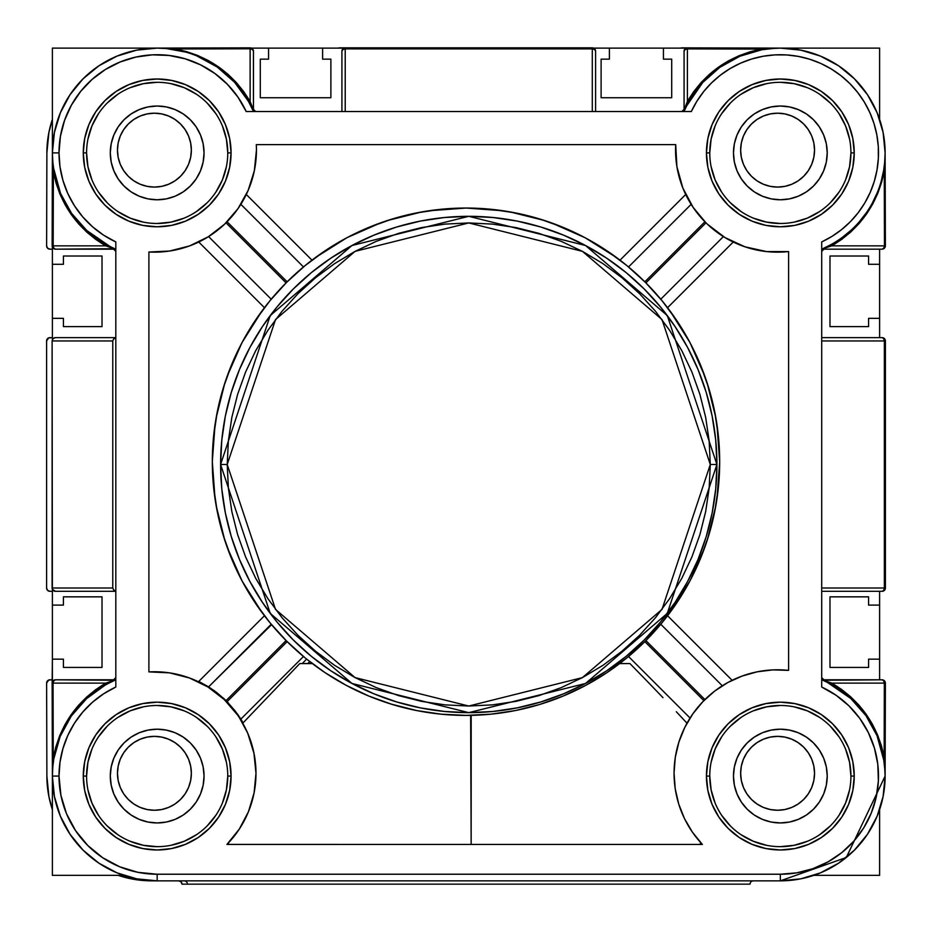 <?xml version="1.0" encoding="UTF-8"?>
<svg xmlns="http://www.w3.org/2000/svg" width="932" height="932" viewBox="0 0 932 932"><rect width="100%" height="100%" fill="white"/><g stroke="black" fill="none" stroke-linecap="round" stroke-linejoin="round"><path stroke-width="1.4" d="M879.61 875.334L813.892 875.334L879.61 875.334L879.61 809.617L879.61 875.334M123.618 875.334L52.39 875.334L52.39 776.076L52.39 875.334L123.618 875.334M52.39 659.157L52.39 605.113L52.39 681.851L55.454 679.801A3.309 2.4 90 0 0 53.054 683.109L105.817 683.109L53.054 683.109L53.252 758.403L55.85 746.835L59.718 735.628L64.797 724.921L71.042 714.832L78.346 705.501L86.653 697.043L95.845 689.54L105.805 683.109L53.054 683.109L105.817 683.109L114.415 680.255L55.454 679.801A3.309 3.309 0 0 0 52.145 683.109L52.39 659.157L63.423 659.157L52.39 659.157M52.39 318.336L52.39 264.292L52.39 339.632L52.39 318.336L63.423 318.336L52.39 318.336M115.813 244.592L115.813 241.924A98.163 98.163 0 0 1 59.007 152.895L52.39 152.895L52.39 48.114L157.17 48.114L52.39 48.114L52.39 152.895A104.78 104.78 0 0 0 115.813 249.17A104.78 104.78 0 0 1 52.39 152.895L54.406 132.449L60.37 112.795L70.051 94.68L83.076 78.801L98.955 65.776L117.071 56.095L136.724 50.13L157.17 48.114L250.125 47.87L252.467 48.837L253.446 51.178A3.309 2.4 180 0 0 250.125 48.779L174.832 48.977L186.4 51.575L197.607 55.442L208.325 60.522L218.403 66.766L227.734 74.082L236.204 82.377L243.695 91.569L250.125 101.53L250.125 48.779L250.125 101.53L253.609 110.174M268.567 48.114L322.612 48.114L251.395 48.114L268.567 48.114L268.567 59.147L268.567 48.114M609.388 48.114L663.433 48.114L593.614 48.114L609.388 48.114L609.388 59.147L609.388 48.114M780.352 48.114L879.61 48.114L879.61 119.354L879.61 48.114L780.352 48.114M879.61 264.292L879.61 318.336L879.61 249.17L879.61 264.292L868.577 264.292L879.61 264.292M879.61 605.113L879.61 659.157L879.61 591.319L879.61 605.113L868.577 605.113L879.61 605.113M302.294 663.572L306.593 659.075L302.294 663.572M700.421 842.33L700.421 844.45L700.421 842.33M683.529 816.572L683.878 817.317M678.647 803.803L678.88 804.537M674.954 786.899L675.269 789.054M674.057 772.663L674.057 773.793M675.607 755.444L675.362 756.912M679.02 741.662L678.636 742.886M684.95 727.088L684.111 728.824M584.609 844.45L700.421 844.45M629.939 663.572L619.663 663.572L629.939 663.572L647.379 681.455L629.939 663.572M662.978 697.66L647.379 681.455L662.978 697.66M686.989 723.209L676.317 711.71L686.989 723.209M684.018 728.999L685.801 725.422M677.913 745.32L679.288 740.812M675.094 758.683L675.956 753.604M674.127 777.078L674.069 771.847M675.514 790.616L674.745 785.245M679.766 807.217L678.484 803.268M684.869 819.379L683.284 816.036M692.651 832.497L691.218 830.4M237.462 714.052L238.126 714.984M226.721 701.971L228.503 703.171A102.019 102.019 0 0 0 227.093 701.703L238.674 715.788M239.349 717.593L247.726 733.169L254.098 753.813M254.879 788.309L255.985 773.315A101.576 101.576 0 0 1 226.942 844.427A101.576 101.576 0 0 0 227 844.369M254.529 790.441L253.749 794.518M247.702 813.485L249.03 810.281M240.398 827.383L238.208 830.727M228.503 844.427L228.503 842.808L228.503 844.427M470.637 715.368L471.149 844.439L471.184 715.357M683.902 110.174L687.385 101.46L687.385 48.895L687.385 101.46L687.385 48.895L761.526 49.093L750.12 51.784L739.088 55.699L728.544 60.801L718.63 67.022L709.45 74.292L701.109 82.517L693.734 91.604L687.385 101.448L687.385 48.895A3.309 2.283 180 0 0 684.076 51.178L685.043 48.837L687.385 47.87A3.309 3.309 0 0 0 684.076 51.178L684.076 109.335L684.076 51.178A3.309 3.309 0 0 1 687.385 47.87L687.385 48.895L687.385 47.87L780.34 48.114L800.786 50.13L820.44 56.095L838.555 65.776L854.434 78.801L867.471 94.68L877.152 112.795L883.105 132.449L885.12 152.895A104.78 104.78 0 0 1 821.709 249.17L821.709 249.17A104.78 104.78 0 0 0 801.462 50.27A104.78 104.78 0 0 0 684.076 111.537A104.78 104.78 0 0 1 885.12 152.895L885.377 245.85L884.468 245.85L885.377 245.862A3.309 3.309 0 0 0 885.377 245.85A3.309 3.309 0 0 1 882.068 249.17A3.309 3.309 0 0 0 885.377 245.862L884.41 248.203L882.068 249.17A3.309 2.4 -90 0 0 884.468 245.862A3.309 2.4 90 0 1 884.468 245.862L884.258 170.556L881.66 182.124L877.793 193.332L872.713 204.05L866.48 214.127L859.164 223.459L850.858 231.928L841.678 239.419L831.717 245.85L885.377 245.85L885.12 152.895A2.202 2.202 0 0 1 885.12 152.895L885.12 152.895A2.202 2.202 0 0 0 885.12 152.906L884.258 170.556L884.468 245.85L883.757 248.203L882.068 249.17L823.911 249.17L882.068 249.17M115.638 250.533L113.599 249.17L55.454 249.17A3.309 3.309 0 0 1 52.145 245.862A3.309 3.309 0 0 0 55.454 249.17L53.835 248.203L53.171 245.862L52.145 245.862A3.309 3.309 0 0 1 52.145 245.85A3.309 3.309 0 0 0 52.145 245.862L53.171 245.862L53.369 171.721L56.06 183.115L59.974 194.147L65.077 204.69L71.298 214.616L78.568 223.797L86.793 232.126L95.879 239.512L105.724 245.85L53.171 245.85A3.309 2.283 90 0 0 55.454 249.17L53.112 248.203L52.145 245.85L53.171 245.85A3.309 2.283 90 0 0 53.171 245.862L52.145 245.85L52.39 152.906A104.78 104.78 0 0 1 253.446 111.537L253.446 111.537A104.78 104.78 0 0 0 52.39 152.895L52.413 155.178M821.873 678.438L823.911 679.801L882.068 679.801A3.309 3.309 0 0 1 885.377 683.109A3.309 3.309 0 0 0 882.068 679.801L883.676 680.768L884.34 683.109L885.377 683.109L831.775 683.109L884.34 683.109L884.142 757.25L881.451 745.845L877.536 734.812L872.445 724.269L866.224 714.355L858.954 705.174L850.73 696.845L841.631 689.459L831.798 683.109L884.34 683.109A3.309 2.283 -90 0 0 882.068 679.801L884.41 680.768L885.377 683.109L884.34 683.109L885.377 683.109L885.12 776.065A104.78 104.78 0 0 1 780.34 880.845L846.314 857.475L885.12 776.065L883.105 796.511L877.152 816.164L867.459 834.28L854.434 850.159L838.555 863.195L820.44 872.876L800.786 878.841L780.34 880.845L780.34 874.228L157.17 874.228A98.163 98.163 0 0 1 59.007 776.065L52.39 776.065A104.78 104.78 0 0 0 157.17 880.845L157.17 874.228L138.018 872.352L119.611 866.76L102.636 857.685L87.759 845.475L75.55 830.61L66.475 813.636L60.895 795.217L59.007 776.065L59.998 762.178L62.945 748.571L67.78 735.511L74.42 723.267L82.727 712.095L92.524 702.204L103.627 693.792L115.813 687.047L115.813 684.368M827.22 776.065A46.88 46.88 0 0 1 780.34 822.944A46.88 46.88 0 0 1 733.472 776.065L734.369 766.919L737.037 758.135L741.371 750.027L747.196 742.921L754.303 737.096L762.399 732.762L771.195 730.094L780.34 729.197L789.486 730.094L798.281 732.762L806.39 737.096L813.485 742.921L819.321 750.027L823.655 758.135L826.323 766.919L827.22 776.065L826.323 785.21L823.655 794.006L819.321 802.114L813.485 809.221L806.39 815.046L798.281 819.379L789.486 822.047L780.34 822.944L771.195 822.047L762.399 819.379L754.303 815.046L747.196 809.221L741.371 802.114L737.037 794.006L734.369 785.21L733.472 776.065A46.88 46.88 0 0 1 780.34 729.197A46.88 46.88 0 0 1 827.22 776.065M204.05 776.065A46.88 46.88 0 0 1 157.17 822.944A46.88 46.88 0 0 1 110.291 776.065L111.199 785.21L113.867 794.006L118.201 802.114L124.026 809.221L131.132 815.046L139.229 819.379L148.025 822.047L157.17 822.944L166.315 822.047L175.111 819.379L183.22 815.046L190.314 809.221L196.151 802.114L200.485 794.006L203.141 785.21L204.05 776.065L203.141 766.919L200.485 758.135L196.151 750.027L190.314 742.921L183.22 737.096L175.111 732.762L166.315 730.094L157.17 729.197L148.025 730.094L139.229 732.762L131.132 737.096L124.026 742.921L118.201 750.027L113.867 758.135L111.199 766.919L110.291 776.065A46.88 46.88 0 0 1 157.17 729.197A46.88 46.88 0 0 1 204.05 776.065M204.05 152.895A46.88 46.88 0 0 1 157.17 199.774A46.88 46.88 0 0 1 110.291 152.895L111.199 143.749L113.867 134.954L118.201 126.857L124.026 119.75L131.132 113.925L139.229 109.592L148.025 106.924L157.17 106.027L166.315 106.924L175.111 109.592L183.22 113.925L190.314 119.75L196.151 126.857L200.485 134.954L203.141 143.749L204.05 152.895L203.141 162.04L200.485 170.836L196.151 178.944L190.314 186.039L183.22 191.875L175.111 196.209L166.315 198.877L157.17 199.774L148.025 198.877L139.229 196.209L131.132 191.875L124.026 186.039L118.201 178.944L113.867 170.836L111.199 162.04L110.291 152.895A46.88 46.88 0 0 1 157.17 106.027A46.88 46.88 0 0 1 204.05 152.895M827.22 152.895A46.88 46.88 0 0 1 780.34 199.774A46.88 46.88 0 0 1 733.472 152.895L734.369 162.04L737.037 170.836L741.371 178.944L747.196 186.039L754.303 191.875L762.399 196.209L771.195 198.877L780.34 199.774L789.486 198.877L798.281 196.209L806.39 191.875L813.485 186.039L819.321 178.944L823.655 170.836L826.323 162.04L827.22 152.895L826.323 143.749L823.655 134.954L819.321 126.857L813.485 119.75L806.39 113.925L798.281 109.592L789.486 106.924L780.34 106.027L771.195 106.924L762.399 109.592L754.303 113.925L747.196 119.75L741.371 126.857L737.037 134.954L734.369 143.749L733.472 152.895A46.88 46.88 0 0 1 780.34 106.027A46.88 46.88 0 0 1 827.22 152.895M86.583 152.895L83.274 152.895A73.896 73.896 0 0 1 157.17 78.999A73.896 73.896 0 0 1 231.066 152.895L229.645 138.484L225.439 124.62L218.612 111.84L209.42 100.644L198.225 91.453L185.456 84.626L171.593 80.42L157.17 78.999L142.759 80.42L128.896 84.626L116.116 91.453L104.92 100.644L95.728 111.84L88.901 124.62L84.696 138.484L83.274 152.895L84.696 167.317L88.901 181.181L95.728 193.949L104.92 205.156L116.116 214.337L128.896 221.175L142.759 225.381L157.17 226.791L171.593 225.381L185.456 221.175L198.225 214.337L209.42 205.156L218.612 193.949L225.439 181.181L229.645 167.317L231.066 152.895L227.757 152.895A70.587 70.587 0 0 0 157.17 82.307A70.587 70.587 0 0 0 86.583 152.895A70.587 70.587 0 0 0 157.17 223.482A70.587 70.587 0 0 0 227.757 152.895L231.066 152.895A73.896 73.896 0 0 1 157.17 226.791A73.896 73.896 0 0 1 83.274 152.895L86.583 152.895A70.587 70.587 0 0 1 157.17 82.307A70.587 70.587 0 0 1 227.757 152.895A70.587 70.587 0 0 1 157.17 223.482A70.587 70.587 0 0 1 86.583 152.895L87.934 166.665L91.953 179.911M709.753 152.895L706.444 152.895A73.896 73.896 0 0 1 780.34 78.999A73.896 73.896 0 0 1 854.236 152.895L852.827 138.484L848.621 124.62L841.782 111.84L832.602 100.644L821.395 91.453L808.627 84.626L794.763 80.42L780.34 78.999L765.929 80.42L752.066 84.626L739.286 91.453L728.09 100.644L718.898 111.84L712.071 124.62L707.866 138.484L706.444 152.895L707.866 167.317L712.071 181.181L718.898 193.949L728.09 205.156L739.286 214.337L752.066 221.175L765.929 225.381L780.34 226.791L794.763 225.381L808.627 221.175L821.395 214.337L832.602 205.156L841.782 193.949L848.621 181.181L852.827 167.317L854.236 152.895L850.928 152.895A70.587 70.587 0 0 0 780.34 82.307A70.587 70.587 0 0 0 709.753 152.895A70.587 70.587 0 0 0 780.34 223.482A70.587 70.587 0 0 0 850.928 152.895L854.236 152.895A73.896 73.896 0 0 1 780.34 226.791A73.896 73.896 0 0 1 706.444 152.895L709.753 152.895A70.587 70.587 0 0 1 780.34 82.307A70.587 70.587 0 0 1 850.928 152.895A70.587 70.587 0 0 1 780.34 223.482A70.587 70.587 0 0 1 709.753 152.895L711.116 139.124L715.124 125.89M86.583 776.065L83.274 776.065A73.896 73.896 0 0 1 157.17 702.169A73.896 73.896 0 0 1 231.066 776.065L229.645 761.654L225.439 747.79L218.612 735.01L209.42 723.814L198.225 714.623L185.456 707.796L171.593 703.59L157.17 702.169L142.759 703.59L128.896 707.796L116.116 714.623L104.92 723.814L95.728 735.01L88.901 747.79L84.696 761.654L83.274 776.065L84.696 790.487L88.901 804.351L95.728 817.119L104.92 828.327L116.116 837.519L128.896 844.345L142.759 848.551L157.17 849.972L171.593 848.551L185.456 844.345L198.225 837.519L209.42 828.327L218.612 817.119L225.439 804.351L229.645 790.487L231.066 776.065L227.757 776.065A70.587 70.587 0 0 0 157.17 705.477A70.587 70.587 0 0 0 86.583 776.065A70.587 70.587 0 0 0 157.17 846.664A70.587 70.587 0 0 0 227.757 776.065L231.066 776.065A73.896 73.896 0 0 1 157.17 849.972A73.896 73.896 0 0 1 83.274 776.065L86.583 776.065A70.587 70.587 0 0 1 157.17 705.477A70.587 70.587 0 0 1 227.757 776.065A70.587 70.587 0 0 1 157.17 846.664A70.587 70.587 0 0 1 86.583 776.065L87.934 762.294L91.953 749.06M709.753 776.065L706.444 776.065A73.896 73.896 0 0 1 780.34 702.169A73.896 73.896 0 0 1 854.236 776.065L852.827 761.654L848.621 747.79L841.782 735.01L832.602 723.814L821.395 714.623L808.627 707.796L794.763 703.59L780.34 702.169L765.929 703.59L752.066 707.796L739.286 714.623L728.09 723.814L718.898 735.01L712.071 747.79L707.866 761.654L706.444 776.065L707.866 790.487L712.071 804.351L718.898 817.119L728.09 828.327L739.286 837.519L752.066 844.345L765.929 848.551L780.34 849.972L794.763 848.551L808.627 844.345L821.395 837.519L832.602 828.327L841.782 817.119L848.621 804.351L852.827 790.487L854.236 776.065L850.928 776.065A70.587 70.587 0 0 0 780.34 705.477A70.587 70.587 0 0 0 709.753 776.065A70.587 70.587 0 0 0 780.34 846.664A70.587 70.587 0 0 0 850.928 776.065L854.236 776.065A73.896 73.896 0 0 1 780.34 849.972A73.896 73.896 0 0 1 706.444 776.065L709.753 776.065A70.587 70.587 0 0 1 780.34 705.477A70.587 70.587 0 0 1 850.928 776.065A70.587 70.587 0 0 1 780.34 846.664A70.587 70.587 0 0 1 709.753 776.065L711.116 789.835L715.124 803.081M227.21 464.486L275.523 319.56L355.092 251.349L468.761 222.934L582.43 251.349L662 319.56L710.301 464.486L716.918 464.486L667.289 315.587L585.541 245.512L468.761 216.317L351.97 245.512L270.222 315.587L220.593 464.486L227.21 464.486L228.375 440.813L231.847 417.361L237.613 394.364L245.594 372.043L255.729 350.618L267.915 330.289L282.035 311.241L297.96 293.685L315.517 277.759L334.565 263.639L354.894 251.454L376.318 241.318L398.64 233.338L421.637 227.571L445.077 224.099L468.761 222.934L492.434 224.099L515.885 227.571L538.871 233.338L561.192 241.318L582.617 251.454L602.957 263.639L621.994 277.759L639.562 293.685L655.476 311.241L669.595 330.289L681.781 350.618L691.917 372.043L699.909 394.364L705.664 417.361L709.147 440.813L710.301 464.486L709.147 488.158L705.664 511.61L699.909 534.607L691.917 556.917L681.781 578.353L669.595 598.682L655.476 617.718L639.562 635.286L621.994 651.2L602.957 665.32L582.617 677.506L561.192 687.641L538.871 695.633L515.885 701.388L492.434 704.872L468.761 706.037L445.077 704.872L421.637 701.388L398.64 695.633L376.318 687.641L354.894 677.506L334.565 665.32L315.517 651.2L297.96 635.286L282.035 617.718L267.915 598.682L255.729 578.353L245.594 556.917L237.613 534.607L231.847 511.61L228.375 488.158L227.21 464.486L220.593 464.486A248.168 248.168 0 0 1 468.761 216.317A248.168 248.168 0 0 1 716.918 464.486A248.168 248.168 0 0 1 468.761 712.654A248.168 248.168 0 0 1 220.593 464.486L221.781 488.811L225.358 512.903L231.276 536.517L239.477 559.456L249.893 581.463L262.416 602.352L276.921 621.924L293.277 639.958L311.323 656.314L330.883 670.83L351.772 683.342L373.79 693.758L396.717 701.959L420.344 707.877L444.436 711.454L468.761 712.654L493.086 711.454L517.167 707.877L540.793 701.959L563.732 693.758L585.739 683.342L606.627 670.83L626.188 656.314L644.233 639.958L660.59 621.924L675.094 602.352L687.618 581.463L698.033 559.456L706.235 536.517L712.153 512.903L715.729 488.811L716.918 464.486L715.729 440.16L712.153 416.068L706.235 392.442L698.033 369.515L687.618 347.496L675.094 326.608L660.59 307.047L644.233 289.002L626.188 272.645L606.627 258.141L585.739 245.617L563.732 235.214L540.793 227L517.167 221.082L493.086 217.517L468.761 216.317L444.436 217.517L420.344 221.082L396.717 227L373.79 235.214L351.772 245.617L330.883 258.141L311.323 272.645L293.277 289.002L276.921 307.047L262.416 326.608L249.893 347.496L239.477 369.515L231.276 392.442L225.358 416.068L221.781 440.16L220.593 464.486L270.222 613.384L351.97 683.459L468.761 712.654L585.541 683.459L667.289 613.384L716.918 464.486L710.301 464.486L662 609.412L582.43 677.611L468.761 706.037L355.092 677.611L275.523 609.412L227.21 464.486M254.879 758.333A101.576 101.576 0 0 0 251.698 744.109L253.9 752.823L255.985 773.315L254.087 792.887A101.576 101.576 0 0 0 254.098 792.841M237.019 210.015L238.615 207.743L237.019 210.015M675.828 157.461L675.712 144.623L256.288 144.623A102.019 102.019 0 0 1 256.44 150.145L254.343 170.719L248.133 190.454L238.079 208.535L224.577 224.204L226.022 222.818L286.089 282.885L226.022 222.818M210.248 235.528L209.083 236.274M256.44 150.227L256.44 150.145A102.019 102.019 0 0 0 256.288 144.623A102.019 102.019 0 0 1 148.899 252.013L148.899 671.89L169.473 672.857L189.429 677.96L207.953 686.989L224.263 699.559L237.707 715.17A101.576 101.576 0 0 0 169.414 672.846M881.159 181.449L883.687 170.195L884.258 170.556L883.687 170.195M872.434 202.885L877.35 192.493M859.222 221.874L866.271 212.869M842.19 237.485L850.974 230.297M827.534 246.456L832.218 243.939A2.202 1.491 -119.7 0 0 831.717 245.85L823.096 248.716L823.911 249.17A2.202 2.202 0 0 0 821.709 251.372A2.202 2.202 0 0 1 823.911 249.17L821.709 251.372M885.097 155.481L884.258 170.556C877.979 203.502 860.469 228.596 831.717 245.85A2.202 1.491 60.3 0 1 832.218 243.939L831.169 244.522L832.218 243.939M884.771 161.551L885.039 157.217M287.161 281.814L227.093 221.746L287.161 281.814A253.679 253.679 0 0 0 286.089 282.885M298.357 271.329L303.051 267.309M645.911 282.885L705.978 222.818L645.911 282.885A253.679 253.679 0 0 0 644.839 281.814L704.907 221.746L644.839 281.814M656.396 294.081L660.427 298.776M215.047 498.806L212.321 461.724A253.679 253.679 0 0 1 466 208.046A253.679 253.679 0 0 1 719.679 461.724A253.679 253.679 0 0 1 466 715.403A253.679 253.679 0 0 1 212.321 461.724L213.545 436.863L217.191 412.235L223.237 388.085L231.625 364.645L242.273 342.137L255.077 320.794L269.907 300.791L286.625 282.349L305.067 265.632L325.058 250.801L346.413 237.998L368.921 227.361L392.36 218.973L416.511 212.915L441.139 209.269L466 208.046L490.861 209.269L515.489 212.915L539.64 218.973L563.079 227.361L585.587 237.998L606.942 250.801L626.933 265.632L645.375 282.349L662.093 300.791L676.923 320.794L689.727 342.137L700.375 364.645L708.763 388.085L714.809 412.235L718.456 436.863L719.679 461.724L718.456 486.586L714.809 511.214L708.763 535.364L700.375 558.804L689.727 581.312L676.923 602.666L662.093 622.658L645.375 641.099L626.933 657.829L606.942 672.659L585.587 685.451L563.079 696.099L539.64 704.487L515.489 710.534L490.861 714.18L466 715.403L441.139 714.18L416.511 710.534L392.36 704.487L368.921 696.099L346.413 685.451L325.117 672.683M311.335 662.803L310.577 663.572L311.335 662.803M307.723 663.572L309.773 661.592L307.723 663.572M644.839 641.635A253.679 253.679 0 0 0 645.911 640.564A253.679 253.679 0 0 1 644.839 641.635L703.846 700.643L644.839 641.635M633.644 652.12L628.949 656.151M537.904 705L541.189 704.01M512.938 711.023L517.668 710.091M490.477 714.227L494.927 713.749M486.178 714.599L489.253 714.343M437.865 713.842A253.679 253.679 0 0 0 449.422 714.867M458.765 715.298A253.679 253.679 0 0 0 467.456 715.403L470.217 715.368M462.936 715.392L463.542 715.392M440.149 714.087L445.228 714.553M391.918 704.347L393.409 704.802M303.04 656.14L298.345 652.109M275.604 629.368L271.224 624.254L208.605 686.872L198.761 681.432L214.29 690.705L226.022 700.643L286.089 640.564A253.679 253.679 0 0 0 287.161 641.635A253.679 253.679 0 0 1 286.089 640.564L226.022 700.643A102.019 102.019 0 0 1 227.093 701.703L287.161 641.635L227.093 701.703L235.039 710.79L240.852 719.12L303.471 656.501L240.852 719.12L243.089 722.859L239.804 717.477M222.958 697.742A102.019 102.019 0 0 1 226.022 700.643L216.958 692.709L208.605 686.872L271.573 624.685M214.139 690.6L213.486 690.134M209.816 687.641L208.698 686.931M198.761 681.432L264.432 615.749L198.761 681.432M261.939 612.429L242.157 581.102M241.842 580.496L227.07 546.967M224.845 540.455L216.154 505.703M212.321 461.375L215.047 424.654M216.154 417.757L224.845 382.994M227.07 376.481L241.842 342.964M242.169 342.347L261.939 311.02M264.432 307.7L198.761 242.029L264.432 307.7M191.573 245.151L188.625 246.258M171.197 250.778L167.387 251.337M247.726 733.169L247.364 732.342M685.09 726.82L684.577 727.845A103.522 103.522 0 0 0 675.945 753.65M185.456 881.101L186.528 881.823L185.456 881.101M187.25 882.895L186.528 881.823L187.25 882.895M750.015 884.153L187.507 884.153L750.015 884.153L750.26 882.895L750.015 884.153M750.982 881.823L750.26 882.895L750.982 881.823A3.309 3.309 0 0 1 753.324 880.845L752.054 881.101L753.324 880.845M186.54 881.823A3.309 3.309 0 0 0 184.198 880.845M151.66 880.845A104.78 104.78 0 0 1 118.108 875.334L131.214 878.841L151.66 880.845L780.34 880.845L780.34 874.228L157.17 874.228L157.17 880.845L136.724 878.841L117.071 872.876L98.955 863.195L83.076 850.159L70.051 834.28L60.37 816.164L54.406 796.511L52.39 776.076A104.78 104.78 0 0 1 115.813 679.801L115.813 679.801A104.78 104.78 0 0 0 52.39 776.065L59.007 776.065A98.163 98.163 0 0 1 115.813 687.047L115.813 241.924L115.813 687.047M674.057 773.304L674.069 772.011M675.246 757.658L675.572 755.642M678.857 742.163L679.218 741.022M243.089 722.859L299.766 663.572L312.337 663.572L299.766 663.572L243.089 722.859L240.538 718.619M325.058 672.659L306.593 659.075M822.35 679.148L823.061 679.626M114.45 679.626L115.16 679.148M52.11 340.949L112.772 340.949L112.772 588.01L113.611 589.921L115.813 591.133L113.611 589.921L112.772 588.01L52.11 588.01L53.089 590.352L55.419 591.319L53.089 590.352L52.11 588.01A3.309 3.309 0 0 0 55.419 591.319L115.813 591.319L55.419 591.319L52.367 589.28L52.11 340.949L53.089 338.607L55.419 337.64A3.309 3.309 0 0 0 53.089 338.607L55.419 337.64L53.089 338.607L52.11 340.949L52.11 588.01L112.772 588.01L112.772 340.949L113.611 339.05L115.813 337.838L113.611 339.05L112.772 340.949L52.11 340.949L53.089 338.607M115.16 249.811L114.45 249.333M254.087 110.896L254.809 111.374L254.087 110.896M341.916 111.537L345.224 111.537L345.224 48.872A3.309 2.283 180 0 0 341.916 51.155L342.883 48.813L345.224 47.847A3.309 3.309 0 0 0 341.916 51.155L341.916 111.537L341.916 51.155A3.309 3.309 0 0 1 345.224 47.847L345.224 48.872L592.286 48.872L592.286 111.537L595.595 111.537L595.595 51.155A3.309 2.283 180 0 0 592.286 48.872L592.286 111.537M592.286 47.847L594.628 48.813L595.595 51.155A3.309 3.309 0 0 0 592.286 47.847L338.386 48.114A3.309 3.309 0 0 1 339.714 47.847L345.224 47.847L345.224 48.872L592.286 48.872L594.628 49.536L595.595 51.155A3.309 3.309 0 0 0 592.286 47.847L592.286 48.872L592.286 47.847L345.224 47.847M823.061 249.333L822.35 249.811M882.091 337.64L884.433 338.607L885.4 340.949A3.309 3.309 0 0 0 882.091 337.64L821.709 337.64L882.091 337.64A3.309 3.309 0 0 1 885.4 340.949L884.363 340.949L884.363 588.01L821.709 588.01L821.709 591.319L882.091 591.319A3.309 3.309 0 0 0 885.4 588.01L884.433 590.352L882.091 591.319A3.309 2.283 -90 0 0 884.363 588.01L885.4 588.01L885.4 340.949L884.363 340.949A3.309 2.283 -90 0 0 882.091 337.64L883.699 338.607L884.363 340.949L884.363 588.01L883.699 590.352L882.091 591.319A3.309 3.309 0 0 0 885.4 588.01L885.4 340.949M165.814 48.476L250.125 48.779L252.467 49.478L253.446 51.178A3.309 3.309 0 0 0 250.125 47.87A3.309 3.309 0 0 1 253.446 51.178L253.446 109.335L253.446 51.178M185.724 52.087L166.071 48.499M250.72 105.712L248.203 101.017L234.573 82.261L217.133 66.976L196.769 55.885M53.439 167.678L60.487 193.297L71.578 213.335L86.758 230.484L109.894 246.409M52.495 157.496L52.798 162.11M882.068 679.801L823.142 680.255L831.775 683.109L884.34 683.109L884.142 757.25L885.12 776.065A104.78 104.78 0 0 0 821.709 679.801A104.78 104.78 0 0 1 885.12 776.065L885.097 773.443M884.072 761.293L877.024 735.674L865.933 715.625L850.765 698.476L827.628 682.562M885.027 771.463L883.489 757.634L884.142 757.25L883.489 757.611M684.076 51.178L685.043 49.571L687.385 48.895L761.526 49.093L761.91 49.746L739.938 56.223L719.9 67.302L702.751 82.482L686.837 105.619M693.897 712.363L692.301 714.623L693.897 712.363M702.868 701.645L714.588 691.16L727.764 682.562L742.105 676.061L757.262 671.797L772.884 669.887L788.612 670.376L788.612 251.57A102.019 102.019 0 0 1 675.712 144.623L676.912 166.653L682.807 187.915L693.14 207.393L705.978 222.818M718.922 688.014L713.994 691.614M254.087 792.887L248.448 811.725L239.279 829.119L226.942 844.427L702.379 844.45A103.522 103.522 0 0 1 788.612 670.376L788.612 251.57L766.558 251.57L745.006 246.829L724.991 237.567L707.423 224.216M675.933 753.697A103.522 103.522 0 0 0 675.304 757.273L678.927 741.954L684.822 727.356L692.86 713.819L702.856 701.668M675.187 788.588A103.522 103.522 0 0 0 675.199 788.658L674.057 772.966L675.304 757.273M678.915 741.989L681.467 734.859M732.098 680.29L667.568 615.749L732.121 680.302M737.771 677.75L743.736 675.479M752.543 672.857L758.403 671.576M768.457 670.19L773.455 669.863M768.982 251.803L764.45 251.314M745.565 247.003L743.34 246.246M733.239 242.029L667.568 307.7L733.239 242.029M670.061 311.02L689.855 342.37M690.146 342.929L704.93 376.481M707.155 382.994L715.846 417.757M716.953 424.643L719.679 461.724M719.679 462.039L716.953 498.806M715.846 505.692L707.155 540.455M704.93 546.967L690.158 580.508M689.843 581.09L670.061 612.429M254.634 169.251L254.191 171.441M248.809 188.858L247.597 191.677M246.293 194.485L311.975 260.156L246.293 194.485M315.296 257.663L346.634 237.881M347.217 237.578L380.757 222.795M387.269 220.569L422.033 211.89M428.918 210.772L465.942 208.046M466.35 208.046L503.082 210.772M509.967 211.89L544.731 220.569M551.243 222.795L584.783 237.578M585.366 237.881L616.704 257.663M685.684 194.497L620.025 260.156L685.707 194.485M683.564 189.744L682.189 186.307M677.11 167.83L676.597 164.649M692.196 205.972L693.373 207.731L691.148 204.329L628.529 266.948L633.655 271.34M821.709 244.592L821.709 684.379M780.34 880.845L157.17 880.845A104.78 104.78 0 0 1 52.39 776.065L52.145 683.109A3.309 3.309 0 0 1 55.454 679.801L113.599 679.801A2.202 2.202 0 0 0 115.813 677.587A2.202 2.202 0 0 1 113.599 679.801L115.813 677.587M52.751 767.42L53.054 683.109L53.753 680.768L55.454 679.801M109.976 682.515L105.293 685.032L86.536 698.674L71.251 716.102L60.161 736.466L53.823 758.776L53.252 758.403L53.823 758.776M248.867 111.537L688.643 111.537M115.813 241.924L103.627 235.179L92.524 226.767L82.727 216.876L74.42 205.704L67.78 193.46L62.945 180.4L59.998 166.793L59.007 152.895L60.405 136.375L64.576 120.321L71.38 105.188L80.641 91.429L92.082 79.418L105.374 69.516L120.158 61.978L135.99 57.05L152.429 54.848L169.007 55.454L185.247 58.833L200.683 64.902L214.873 73.488L227.42 84.334L237.963 97.138L246.199 111.537L691.323 111.537L696.915 101.169L703.707 91.546L711.617 82.808L720.506 75.084L730.257 68.479L740.73 63.085L751.774 58.984L763.226 56.235L774.935 54.883L786.713 54.941L798.398 56.409L809.826 59.264L820.836 63.469L831.251 68.968L840.944 75.667L849.751 83.484L857.568 92.303L864.279 101.984L869.766 112.411L873.971 123.408L876.826 134.837L878.305 146.534L878.352 158.312L877 170.008L874.263 181.472L870.162 192.516L864.768 202.99L858.162 212.741L850.427 221.63L841.689 229.528L832.066 236.332L821.709 241.924L821.709 687.047L836.097 695.284L848.912 705.815L859.758 718.362L868.333 732.564L874.402 748L877.793 764.228L878.387 780.806L876.197 797.244L871.257 813.088L863.731 827.861L853.817 841.165L841.817 852.605L828.047 861.855L812.925 868.671L796.872 872.83L780.34 874.228A98.163 98.163 0 0 0 821.709 687.047M224.577 224.204L208.197 236.833L189.604 245.908L169.566 251.034L148.899 252.013L148.899 671.89A101.576 101.576 0 0 1 255.985 773.315L255.694 781.016M226.942 844.427L702.379 844.45L692.453 832.229L684.507 818.646L678.717 804.001L675.199 788.658M227.757 152.895L226.406 139.124L222.387 125.89M215.863 113.681L207.09 102.986M196.384 94.202L184.186 87.678L170.94 83.67M157.17 82.307L143.4 83.67L130.154 87.678M117.956 94.202L107.262 102.986M98.477 113.681L91.953 125.89L87.934 139.124M98.477 192.12L107.262 202.815M117.956 211.587L130.154 218.111L143.4 222.131M157.17 223.482L170.94 222.131L184.186 218.111M196.384 211.587L207.09 202.815M215.863 192.12L222.387 179.911L226.406 166.665M850.928 152.895L849.576 166.665L845.557 179.911M839.033 192.12L830.261 202.815M819.566 211.587L807.357 218.111L794.111 222.131M780.34 223.482L766.57 222.131L753.336 218.111M741.126 211.587L730.432 202.815M721.648 192.12L715.124 179.911L711.116 166.665M721.648 113.681L730.432 102.986M741.126 94.202L753.336 87.678L766.57 83.67M780.34 82.307L794.111 83.67L807.357 87.678M819.566 94.202L830.261 102.986M839.033 113.681L845.557 125.89L849.576 139.124M850.928 776.065L849.576 762.294L845.557 749.06M839.033 736.851L830.261 726.156M819.566 717.372L807.357 710.848L794.111 706.84M780.34 705.477L766.57 706.84L753.336 710.848M741.126 717.372L730.432 726.156M721.648 736.851L715.124 749.06L711.116 762.294M721.648 815.29L730.432 825.985M741.126 834.757L753.336 841.281L766.57 845.301M780.34 846.664L794.111 845.301L807.357 841.281M819.566 834.757L830.261 825.985M839.033 815.29L845.557 803.081L849.576 789.835M227.757 776.065L226.406 789.835L222.387 803.081M215.863 815.29L207.09 825.985M196.384 834.757L184.186 841.281L170.94 845.301M157.17 846.664L143.4 845.301L130.154 841.281M117.956 834.757L107.262 825.985M98.477 815.29L91.953 803.081L87.934 789.835M98.477 736.851L107.262 726.156M117.956 717.372L130.154 710.848L143.4 706.84M157.17 705.477L170.94 706.84L184.186 710.848M196.384 717.372L207.09 726.156M215.863 736.851L222.387 749.06L226.406 762.294M251.698 744.086A101.576 101.576 0 0 0 247.679 733.088M256.288 144.623L675.712 144.623M305.067 657.829L286.625 641.099L269.907 622.658L255.077 602.666L242.273 581.312L231.625 558.804L223.237 535.364L217.191 511.214L213.545 486.586L212.321 461.724M721.752 235.528L723.395 236.577L660.776 299.195L723.372 236.6M240.852 204.329L303.471 266.948L240.875 204.353L238.615 207.743M271.224 299.195L208.605 236.577L271.224 299.195L275.616 294.069M238.615 715.706L237.112 713.574M226.022 700.643A102.019 102.019 0 0 1 227.093 701.703M690.053 718.024L628.529 656.501L690.053 718.024L692.301 714.623M720.669 686.837L722.3 685.777L660.776 624.254L656.384 629.38M704.918 699.571L645.911 640.575L704.918 699.571M722.3 685.777L660.776 624.254M691.148 204.329L628.529 266.948M694.969 210.003L693.373 207.731M691.323 111.537A98.163 98.163 0 0 1 849.751 83.484A98.163 98.163 0 0 1 821.709 241.924M55.454 249.17L114.38 248.716L105.724 245.85L53.171 245.85L53.369 171.721L52.39 152.906L59.007 152.895A98.163 98.163 0 0 1 246.199 111.537M115.813 337.64L55.419 337.64L115.813 337.64M821.709 340.949L884.363 340.949L821.709 340.949L821.709 337.64M345.224 111.537L345.224 48.872L342.883 49.536L341.916 51.155M595.595 111.537L595.595 51.155M821.709 677.587L823.911 679.801A2.202 2.202 0 0 1 821.709 677.587A2.202 2.202 0 0 0 823.911 679.801L823.142 680.255L831.798 683.109C860.166 700.107 877.618 724.816 884.142 757.25L885.12 776.065L885.377 683.109M885.4 588.01L821.709 588.01M821.709 591.319L882.091 591.319M885.377 245.85A3.309 3.309 0 0 1 885.377 245.862L831.717 245.85L822.443 248.844L831.169 244.522M52.145 683.109L53.054 683.109L52.145 683.109L52.39 776.065A2.202 2.202 0 0 1 52.39 776.076A2.202 2.202 0 0 0 52.39 776.065L53.252 758.403C59.532 725.469 77.041 700.363 105.805 683.109A2.202 1.491 -119.7 0 1 105.293 685.032A2.202 1.491 60.3 0 0 105.805 683.109L115.067 680.115L106.341 684.438M115.813 251.372L113.599 249.17A2.202 2.202 0 0 1 115.813 251.372A2.202 2.202 0 0 0 113.599 249.17L114.38 248.716L105.724 245.85C77.344 228.853 59.893 204.143 53.369 171.721L52.39 152.906L52.145 245.85M250.125 47.87L250.125 48.779L250.125 47.87L157.17 48.114L174.832 48.977L174.47 49.559L174.832 48.977C207.778 55.256 232.872 72.778 250.125 101.53A2.202 1.491 -29.7 0 1 248.203 101.017A2.202 1.491 150.3 0 0 250.125 101.53L253.12 110.791L248.797 102.066M681.863 111.537L684.076 109.335A2.202 2.202 0 0 1 681.863 111.537A2.202 2.202 0 0 0 684.076 109.335L684.531 110.104L687.385 101.46C704.382 73.069 729.092 55.629 761.526 49.093L780.34 48.114L687.385 47.87M53.823 758.799L52.763 767.176M115.067 680.115L113.599 679.801M114.38 248.716L115.079 248.844L114.38 248.716M106.166 244.429L105.293 243.939A2.202 1.41 -60.3 0 1 105.724 245.85A2.202 1.41 119.7 0 0 105.293 243.939L110.547 246.735M111.071 246.992L112.353 247.609M112.446 247.656L114.485 248.588M53.369 171.721L54.021 171.325L53.369 171.721M52.751 161.632L54.021 171.325M684.531 110.104L684.391 110.803L684.531 110.104M688.818 101.891L689.307 101.017A2.202 1.41 29.7 0 1 687.385 101.448L687.385 101.448A2.202 1.41 -150.3 0 0 689.307 101.017L686.511 106.271M686.243 106.796L685.637 108.077M685.591 108.17L684.647 110.209M775.494 48.231L761.91 49.746L761.526 49.093L780.34 48.114M165.57 48.452L162.11 48.231M253.12 110.791L253.446 109.335A2.202 2.202 0 0 0 255.648 111.537A2.202 2.202 0 0 1 253.446 109.335L255.648 111.537M883.687 170.172L884.748 161.795M822.443 248.844L823.911 249.17M823.142 680.255L822.443 680.115L823.142 680.255M832.113 684.973L826.975 682.236M826.439 681.979L825.169 681.362M825.065 681.315L823.026 680.372M831.798 683.109A2.202 1.41 -60.3 0 0 832.218 685.032A2.202 1.41 119.7 0 1 831.798 683.109M349.826 844.439L471.149 844.439M229.435 841.794L228.503 842.808M250.102 807.38L247.691 813.519M255.811 767.362L255.985 773.315M228.503 703.171L228.503 703.823M238.475 715.496L237.38 713.947M416.884 710.603L390.811 704.01M185.142 793.843L180.54 799.435L185.142 793.843L180.54 799.435L174.936 804.036L168.552 807.45L161.62 809.547L154.409 810.258L147.209 809.547L140.278 807.45L133.882 804.036L128.29 799.435L123.688 793.843L120.275 787.447L118.178 780.515L117.467 773.315A36.954 36.954 0 0 1 154.409 736.362A36.954 36.954 0 0 1 191.363 773.315L190.652 766.104L191.363 773.315A36.954 36.954 0 0 1 154.409 810.258A36.954 36.954 0 0 1 117.467 773.315L118.178 766.104L120.275 759.172L123.688 752.788L128.29 747.184L133.882 742.594L140.278 739.181L147.209 737.072L154.409 736.362L161.62 737.072L168.552 739.181L174.936 742.594L180.54 747.184L185.142 752.788L188.555 759.172L190.652 766.104L191.363 773.315L190.652 780.515L188.555 787.447L185.142 793.843L180.54 799.435L174.936 804.036L168.552 807.45L161.62 809.547L154.409 810.258L147.209 809.547L140.278 807.45L133.882 804.036L128.29 799.435L123.688 793.843L120.275 787.447L118.178 780.515L117.467 773.315L118.178 766.104L120.275 759.172L123.688 752.788M798.118 742.594L803.71 747.184L798.118 742.594L803.71 747.184L808.312 752.788L811.725 759.172L813.822 766.104L814.533 773.315A36.954 36.954 0 0 1 777.591 810.258A36.954 36.954 0 0 1 740.637 773.315L741.348 766.104L743.445 759.172L746.858 752.788L751.46 747.184L757.064 742.594L763.448 739.181L770.38 737.072L777.591 736.362L784.791 737.072L791.722 739.181L798.118 742.594L803.71 747.184L808.312 752.788L811.725 759.172L813.822 766.104L814.533 773.315L813.822 780.515L811.725 787.447L808.312 793.843L803.71 799.435L798.118 804.036L791.722 807.45L784.791 809.547L777.591 810.258L770.38 809.547L763.448 807.45L757.064 804.036L751.46 799.435L746.858 793.843L743.445 787.447L741.348 780.515L740.637 773.315L741.348 766.104L740.637 773.315A36.954 36.954 0 0 1 777.591 736.362A36.954 36.954 0 0 1 814.533 773.315L813.822 780.515L811.725 787.447L808.312 793.843L803.71 799.435L798.118 804.036L791.722 807.45L784.791 809.547L777.591 810.258L770.38 809.547L763.448 807.45L757.064 804.036M746.858 129.618L751.46 124.014L746.858 129.618L751.46 124.014L757.064 119.413L763.448 115.999L770.38 113.902L777.591 113.191L784.791 113.902L791.722 115.999L798.118 119.413L803.71 124.014L808.312 129.618L811.725 136.002L813.822 142.934L814.533 150.145A36.954 36.954 0 0 1 777.591 187.087A36.954 36.954 0 0 1 740.637 150.145L741.348 142.934L743.445 136.002L746.858 129.618L751.46 124.014L757.064 119.413L763.448 115.999L770.38 113.902L777.591 113.191L784.791 113.902L791.722 115.999L798.118 119.413L803.71 124.014L808.312 129.618L811.725 136.002L813.822 142.934L814.533 150.145L813.822 157.345L811.725 164.277L808.312 170.673L803.71 176.265L798.118 180.866L791.722 184.28L784.791 186.377L777.591 187.087L770.38 186.377L763.448 184.28L757.064 180.866L751.46 176.265L746.858 170.673L743.445 164.277L741.348 157.345L740.637 150.145L741.348 142.934L740.637 150.145A36.954 36.954 0 0 1 777.591 113.191A36.954 36.954 0 0 1 814.533 150.145L813.822 157.345L811.725 164.277L808.312 170.673M133.882 180.866L128.29 176.265L133.882 180.866L128.29 176.265L123.688 170.673L120.275 164.277L118.178 157.345L117.467 150.145A36.954 36.954 0 0 1 154.409 113.191A36.954 36.954 0 0 1 191.363 150.145L190.652 142.934L191.363 150.145A36.954 36.954 0 0 1 154.409 187.087A36.954 36.954 0 0 1 117.467 150.145L118.178 142.934L120.275 136.002L123.688 129.618L128.29 124.014L133.882 119.413L140.278 115.999L147.209 113.902L154.409 113.191L161.62 113.902L168.552 115.999L174.936 119.413L180.54 124.014L185.142 129.618L188.555 136.002L190.652 142.934L191.363 150.145L190.652 157.345L188.555 164.277L185.142 170.673L180.54 176.265L174.936 180.866L168.552 184.28L161.62 186.377L154.409 187.087L147.209 186.377L140.278 184.28L133.882 180.866L128.29 176.265L123.688 170.673L120.275 164.277L118.178 157.345L117.467 150.145L118.178 142.934L120.275 136.002L123.688 129.618L128.29 124.014L133.882 119.413L140.278 115.999L147.209 113.902L154.409 113.191L161.62 113.902L168.552 115.999L174.936 119.413M879.61 679.801L879.61 659.157L868.577 659.157L868.577 667.428L829.981 667.428L829.981 596.841L868.577 596.841L868.577 605.113L868.577 596.841L829.981 596.841L829.981 667.428L868.577 667.428L868.577 659.157L879.61 659.157L879.61 679.801M879.61 337.64L879.61 318.336L868.577 318.336L868.577 326.619L829.981 326.619L829.981 256.02L868.577 256.02L868.577 264.292L868.577 256.02L829.981 256.02L829.981 326.619L868.577 326.619L868.577 318.336L879.61 318.336L879.61 337.64M868.228 211.552L867.599 210.923L868.228 211.552M752.171 51.202L751.635 52.122L752.171 51.202M722.323 65.648L721.648 64.972L722.323 65.648M704.79 48.114L687.385 48.114L704.79 48.114M686.115 48.114L663.433 48.114L663.433 59.147L671.704 59.147L671.704 97.755L601.117 97.755L601.117 59.147L609.388 59.147L601.117 59.147L601.117 97.755L671.704 97.755L671.704 59.147L663.433 59.147L663.433 48.114L686.115 48.114M343.908 48.114L322.612 48.114L322.612 59.147L330.883 59.147L330.883 97.755L260.296 97.755L260.296 59.147L268.567 59.147L260.296 59.147L260.296 97.755L330.883 97.755L330.883 59.147L322.612 59.147L322.612 48.114L343.908 48.114M212.438 62.887L211.832 63.504L212.438 62.887M179.433 50.503L179.002 49.757L179.433 50.503M53.939 174.668L54.778 175.158L53.939 174.668M67.768 207.556L67.116 208.22L67.768 207.556M52.39 247.12L52.39 264.292L63.423 264.292L63.423 256.02L102.019 256.02L102.019 326.619L63.423 326.619L63.423 318.336L63.423 326.619L102.019 326.619L102.019 256.02L63.423 256.02L63.423 264.292L52.39 264.292L52.39 247.12M52.39 589.339L52.39 605.113L63.423 605.113L63.423 596.841L102.019 596.841L102.019 667.428L63.423 667.428L63.423 659.157L63.423 667.428L102.019 667.428L102.019 596.841L63.423 596.841L63.423 605.113L52.39 605.113L52.39 589.339M69.294 717.419L69.923 718.048L69.294 717.419M56.398 747.371L55.571 747.837L56.398 747.371M865.339 714.786L866.038 714.087L865.339 714.786M741.348 780.515L740.637 773.315L741.348 780.515L740.637 773.315L741.348 766.104M770.38 737.072L777.591 736.362L770.38 737.072L777.591 736.362L784.791 737.072M190.652 142.934L191.363 150.145L190.652 157.345M161.62 186.377L154.409 187.087L161.62 186.377L154.409 187.087L147.209 186.377M784.791 186.377L777.591 187.087L784.791 186.377L777.591 187.087L770.38 186.377M741.348 157.345L740.637 150.145L741.348 157.345L740.637 150.145L741.348 142.934M147.209 737.072L154.409 736.362L147.209 737.072L154.409 736.362L161.62 737.072M190.652 766.104L191.363 773.315L190.652 780.515M52.39 809.617A104.78 104.78 0 0 1 46.88 776.076L48.895 796.511L52.39 809.617M46.88 152.895A104.78 104.78 0 0 1 52.39 119.354L48.895 132.449L46.88 152.883L46.623 245.85L47.59 248.203L49.932 249.17A3.309 3.309 0 0 1 46.623 245.85L46.88 153.838M46.623 683.109L46.623 683.109A3.309 3.309 0 0 1 49.932 679.801L52.39 679.801L48.674 680.045L46.623 683.109L46.88 776.076L46.623 683.109M181.985 884.153L187.507 884.153L181.985 884.153L181.018 881.823L178.676 880.845L181.018 881.823L181.985 884.153L181.018 881.823L178.676 880.845A3.309 3.309 0 0 1 181.985 884.153M680.605 48.114A3.309 3.309 0 0 1 681.875 47.87L687.07 47.882L680.605 48.114M245.885 48.114L244.615 47.87A3.309 3.309 0 0 1 244.93 47.882M46.6 340.949A3.309 3.309 0 0 1 49.909 337.64L52.39 337.64L48.639 337.897L46.6 340.949L46.6 588.01L47.567 590.352L49.909 591.319A3.309 3.309 0 0 1 46.6 588.01L46.6 340.949M50.002 127.486L48.662 133.66M46.95 779.979L47.031 781.75M50.013 801.532L50.398 803M49.909 591.319L52.39 591.319L49.909 591.319M244.615 47.87L151.66 48.114L244.615 47.87M49.932 249.17L52.39 249.17L49.932 249.17M814.533 150.145L813.822 157.345L811.725 164.277L813.822 157.345L814.533 150.145L813.822 142.934L814.533 150.145M751.46 124.014L757.064 119.413L763.448 115.999L770.38 113.902L777.591 113.191L784.791 113.902L791.722 115.999L798.118 119.413L803.71 124.014L808.312 129.618L811.725 136.002L813.822 142.934L811.725 136.002L808.312 129.618L803.71 124.014L798.118 119.413L791.722 115.999L784.791 113.902L777.591 113.191L770.38 113.902L763.448 115.999L757.064 119.413L751.46 124.014M117.467 150.145L118.178 142.934L120.275 136.002L123.688 129.618L128.29 124.014L133.882 119.413L140.278 115.999L147.209 113.902L154.409 113.191L161.62 113.902L168.552 115.999L161.62 113.902L154.409 113.191L147.209 113.902L140.278 115.999L133.882 119.413L128.29 124.014L123.688 129.618L120.275 136.002L118.178 142.934L117.467 150.145L118.178 157.345L117.467 150.145M128.29 176.265L123.688 170.673L120.275 164.277L118.178 157.345L120.275 164.277L123.688 170.673L128.29 176.265M803.71 747.184L808.312 752.788L811.725 759.172L813.822 766.104L814.533 773.315L813.822 780.515L811.725 787.447L808.312 793.843L803.71 799.435L798.118 804.036L791.722 807.45L784.791 809.547L777.591 810.258L770.38 809.547L763.448 807.45L770.38 809.547L777.591 810.258L784.791 809.547L791.722 807.45L798.118 804.036L803.71 799.435L808.312 793.843L811.725 787.447L813.822 780.515L814.533 773.315L813.822 766.104L811.725 759.172L808.312 752.788L803.71 747.184M180.54 799.435L174.936 804.036L168.552 807.45L161.62 809.547L154.409 810.258L147.209 809.547L140.278 807.45L133.882 804.036L128.29 799.435L123.688 793.843L120.275 787.447L118.178 780.515L117.467 773.315L118.178 766.104L120.275 759.172L118.178 766.104L117.467 773.315L118.178 780.515L120.275 787.447L123.688 793.843L128.29 799.435L133.882 804.036L140.278 807.45L147.209 809.547L154.409 810.258L161.62 809.547L168.552 807.45L174.936 804.036L180.54 799.435M832.218 685.032L831.344 684.542"/></g></svg>
